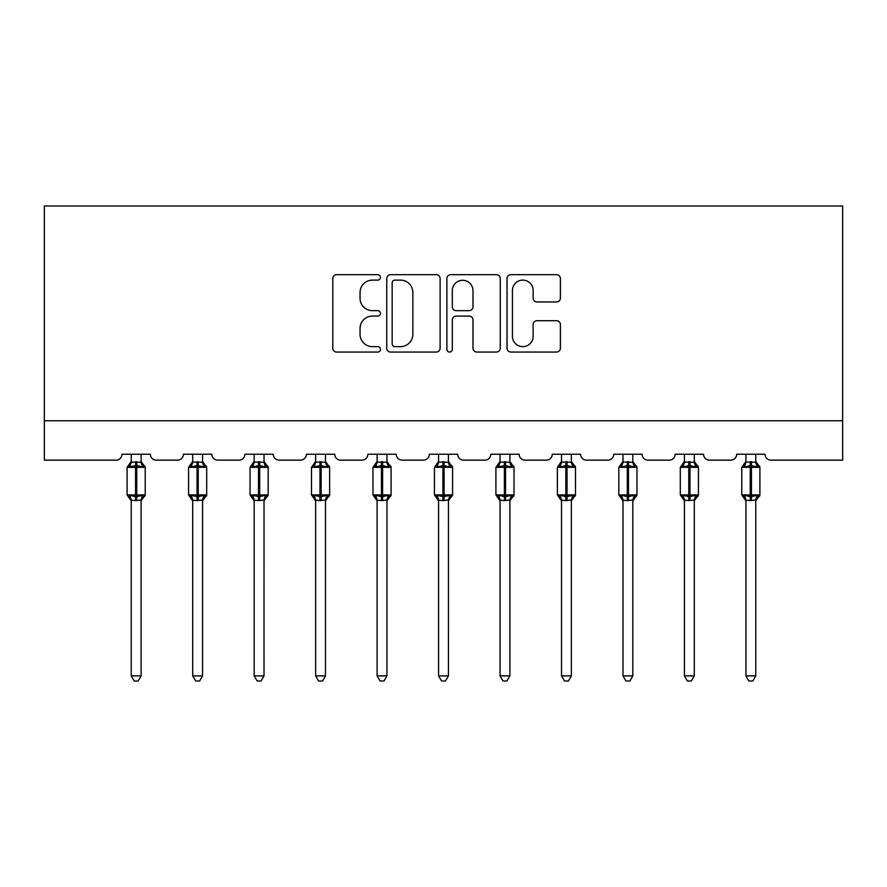 <?xml version="1.0" encoding="UTF-8"?>
<svg xmlns="http://www.w3.org/2000/svg" width="887" height="887" viewBox="0 0 887 887"><rect width="100%" height="100%" fill="white"/><g stroke="black" fill="none" stroke-linecap="round" stroke-linejoin="round"><path stroke-width="1.33" d="M380.456 277.398A2.705 2.705 0 0 0 377.751 274.693L336.661 274.693A3.87 3.87 0 0 0 332.791 278.562L332.791 348.181A3.87 3.87 0 0 0 336.661 352.05L377.751 352.05A2.705 2.705 0 0 0 380.456 349.345A2.705 2.705 0 0 0 377.751 346.64L372.429 346.64A12.374 12.374 0 0 1 360.055 334.255L360.055 328.456A12.374 12.374 0 0 1 372.429 316.082L377.751 316.082A2.705 2.705 0 0 0 380.456 313.377A2.705 2.705 0 0 0 377.751 310.661L372.429 310.661A12.374 12.374 0 0 1 360.055 298.287L360.055 292.488A12.374 12.374 0 0 1 372.429 280.115L377.751 280.115A2.705 2.705 0 0 0 380.456 277.398M556.537 301.968A3.87 3.87 0 0 0 560.396 298.099L560.396 278.562A3.87 3.87 0 0 0 556.537 274.693L510.89 274.693A3.87 3.87 0 0 0 507.031 278.562L507.031 348.181A3.87 3.87 0 0 0 510.89 352.05L556.537 352.05A3.87 3.87 0 0 0 560.396 348.181L560.396 324.587A3.87 3.87 0 0 0 556.537 320.717L537.001 320.717A3.87 3.87 0 0 0 533.131 324.587L533.131 336.284A10.345 10.345 0 0 1 522.787 346.64A10.345 10.345 0 0 1 512.442 336.284L512.442 290.459A10.345 10.345 0 0 1 522.787 280.115A10.345 10.345 0 0 1 533.131 290.459L533.131 298.099A3.87 3.87 0 0 0 537.001 301.968L556.537 301.968M842.65 420.748L842.65 205.995L44.35 205.995L44.35 460.142L116.064 460.142A5.91 5.91 0 0 0 121.974 454.233L150.346 454.233A5.91 5.91 0 0 0 156.256 460.142L177.533 460.142A5.91 5.91 0 0 0 183.443 454.233L211.816 454.233A5.91 5.91 0 0 0 217.725 460.142L239.002 460.142A5.91 5.91 0 0 0 244.912 454.233L273.285 454.233A5.91 5.91 0 0 0 279.194 460.142L300.471 460.142A5.91 5.91 0 0 0 306.381 454.233L334.754 454.233A5.91 5.91 0 0 0 340.663 460.142L361.94 460.142A5.91 5.91 0 0 0 367.85 454.233L396.212 454.233A5.91 5.91 0 0 0 402.133 460.142L423.409 460.142A5.91 5.91 0 0 0 429.319 454.233L457.681 454.233A5.91 5.91 0 0 0 463.591 460.142L484.867 460.142A5.91 5.91 0 0 0 490.788 454.233L519.15 454.233A5.91 5.91 0 0 0 525.06 460.142L546.337 460.142A5.91 5.91 0 0 0 552.246 454.233L580.619 454.233A5.91 5.91 0 0 0 586.529 460.142L607.806 460.142A5.91 5.91 0 0 0 613.715 454.233L642.088 454.233A5.91 5.91 0 0 0 647.998 460.142L669.275 460.142A5.91 5.91 0 0 0 675.184 454.233L703.557 454.233A5.91 5.91 0 0 0 709.467 460.142L730.744 460.142A5.91 5.91 0 0 0 736.653 454.233L765.026 454.233A5.91 5.91 0 0 0 770.936 460.142L842.65 460.142L842.65 420.748L44.35 420.748M440.118 278.562A3.87 3.87 0 0 0 436.249 274.693L390.613 274.693A3.87 3.87 0 0 0 386.743 278.562L386.743 348.181A3.87 3.87 0 0 0 390.613 352.05L436.249 352.05A3.87 3.87 0 0 0 440.118 348.181L440.118 278.562M450.751 274.693L496.387 274.693A3.87 3.87 0 0 1 500.257 278.562L500.257 348.181A3.87 3.87 0 0 1 496.387 352.05L476.862 352.05A3.87 3.87 0 0 1 472.993 348.181L472.993 319.952A3.87 3.87 0 0 0 469.123 316.082L456.162 316.082A3.87 3.87 0 0 0 452.303 319.952L452.303 349.345A2.705 2.705 0 0 1 449.587 352.05A2.705 2.705 0 0 1 446.882 349.345L446.882 278.562A3.87 3.87 0 0 1 450.751 274.693M394.859 280.115A2.705 2.705 0 0 0 392.154 282.82L392.154 343.923A2.705 2.705 0 0 0 394.859 346.64L400.469 346.64A12.374 12.374 0 0 0 412.854 334.255L412.854 292.488A12.374 12.374 0 0 0 400.469 280.115L394.859 280.115M472.993 290.648A10.345 10.345 0 0 0 462.648 280.303A10.345 10.345 0 0 0 452.303 290.648L452.303 306.802A3.87 3.87 0 0 0 456.162 310.661L469.123 310.661A3.87 3.87 0 0 0 472.993 306.802L472.993 290.648M131.232 675.883L141.088 675.883L138.128 681.005L134.192 681.005L131.232 675.883L131.232 500.19A4.335 4.136 180 0 0 128.959 496.576L129.801 495.301L135.567 496.687L135.567 494.924L136.753 494.924L136.753 465.564L142.508 466.95L143.927 465.487A1.974 1.974 0 0 1 145.224 467.338L127.096 467.338L127.096 494.924L135.567 494.924L135.567 465.564L129.801 466.95L128.959 465.686A4.335 4.136 0 0 0 131.232 462.049L141.088 462.249L141.088 454.233M141.088 675.883L141.088 500.013L135.567 500.59L135.567 496.687L136.753 496.687L136.753 494.924L145.224 494.924A1.974 1.974 0 0 1 143.927 496.775L141.088 500.845M135.567 500.59L131.232 500.213M131.232 454.233L131.232 462.072M136.753 500.59L136.753 496.687L142.508 495.301L143.927 496.775M129.801 466.95L130.378 465.276M142.508 466.95L141.088 462.249M141.088 500.013L142.508 495.301M131.232 500.013L129.801 495.301M192.701 675.883L202.558 675.883L199.597 681.005L195.661 681.005L192.701 675.883L192.701 500.19A4.335 4.136 180 0 0 190.428 496.576L191.27 495.301L197.036 496.687L197.036 494.924L198.222 494.924L198.222 465.564L203.977 466.95L205.396 465.487A1.974 1.974 0 0 1 206.693 467.338L188.565 467.338L188.565 494.924L197.036 494.924L197.036 465.564L191.27 466.95L190.428 465.686A4.335 4.136 0 0 0 192.701 462.049L202.558 462.249L202.558 454.233M202.558 675.883L202.558 500.013L197.036 500.59L197.036 496.687L198.222 496.687L198.222 494.924L206.693 494.924A1.974 1.974 0 0 1 205.396 496.775L202.558 500.845M197.036 500.59L192.701 500.213M192.701 454.233L192.701 462.072M198.222 500.59L198.222 496.687L203.977 495.301L205.396 496.775M191.27 466.95L191.847 465.276M203.977 466.95L202.558 462.249M202.558 500.013L203.977 495.301M192.701 500.013L191.27 495.301M254.17 675.883L264.016 675.883L261.066 681.005L257.13 681.005L254.17 675.883L254.17 500.19A4.335 4.136 180 0 0 251.897 496.576L252.74 495.301L258.505 496.687L258.505 494.924L259.691 494.924L259.691 465.564L265.446 466.95L266.865 465.487A1.974 1.974 0 0 1 268.162 467.338L250.034 467.338L250.034 494.924L258.505 494.924L258.505 465.564L252.74 466.95L251.897 465.686A4.335 4.136 0 0 0 254.17 462.049L264.027 462.249L264.016 454.233M264.016 675.883L264.027 500.013L258.505 500.59L258.505 496.687L259.691 496.687L259.691 494.924L268.162 494.924A1.974 1.974 0 0 1 266.865 496.775L264.016 500.845M258.505 500.59L254.17 500.213M254.17 454.233L254.17 462.072M259.691 500.59L259.691 496.687L265.446 495.301L266.865 496.775M252.74 466.95L253.316 465.276M265.446 466.95L264.027 462.249M264.027 500.013L265.446 495.301M254.17 500.013L252.74 495.301M315.639 675.883L325.485 675.883L322.535 681.005L318.599 681.005L315.639 675.883L315.639 500.19A4.335 4.136 180 0 0 313.366 496.576L314.209 495.301L319.974 496.687L319.974 494.924L321.149 494.924L321.149 465.564L326.915 466.95L328.334 465.487A1.974 1.974 0 0 1 329.631 467.338L311.503 467.338L311.503 494.924L319.974 494.924L319.974 465.564L314.209 466.95L313.366 465.686A4.335 4.136 0 0 0 315.639 462.049L325.496 462.249L325.485 454.233M325.485 675.883L325.496 500.013L319.974 500.59L319.974 496.687L321.149 496.687L321.149 494.924L329.631 494.924A1.974 1.974 0 0 1 328.334 496.775L325.485 500.845M319.974 500.59L315.639 500.213M315.639 454.233L315.639 462.072M321.149 500.59L321.149 496.687L326.915 495.301L328.334 496.775M314.209 466.95L314.785 465.276M326.915 466.95L325.496 462.249M325.496 500.013L326.915 495.301M315.639 500.013L314.209 495.301M377.108 675.883L386.954 675.883L384.004 681.005L380.068 681.005L377.108 675.883L377.108 500.19A4.335 4.136 180 0 0 374.835 496.576L375.678 495.301L381.443 496.687L381.443 494.924L382.619 494.924L382.619 465.564L388.384 466.95L389.803 465.487A1.974 1.974 0 0 1 391.089 467.338L372.972 467.338L372.972 494.924L381.443 494.924L381.443 465.564L375.678 466.95L374.835 465.686A4.335 4.136 0 0 0 377.108 462.049L386.965 462.249L386.954 454.233M386.954 675.883L386.965 500.013L381.443 500.59L381.443 496.687L382.619 496.687L382.619 494.924L391.089 494.924A1.974 1.974 0 0 1 389.803 496.775L386.954 500.845M381.443 500.59L377.108 500.213M377.108 454.233L377.108 462.072M382.619 500.59L382.619 496.687L388.384 495.301L389.803 496.775M375.678 466.95L376.254 465.276M388.384 466.95L386.965 462.249M386.965 500.013L388.384 495.301M377.108 500.013L375.678 495.301M438.577 675.883L448.423 675.883L445.462 681.005L441.538 681.005L438.577 675.883L438.577 500.19A4.335 4.136 180 0 0 436.293 496.576L437.147 495.301L442.912 496.687L442.912 494.924L444.088 494.924L444.088 465.564L449.853 466.95L451.272 465.487A1.974 1.974 0 0 1 452.558 467.338L434.442 467.338L434.442 494.924L442.912 494.924L442.912 465.564L437.147 466.95L436.293 465.686A4.335 4.136 0 0 0 438.577 462.049L448.434 462.249L448.423 454.233M448.423 675.883L448.434 500.013L442.912 500.59L442.912 496.687L444.088 496.687L444.088 494.924L452.558 494.924A1.974 1.974 0 0 1 451.272 496.775L448.423 500.845M442.912 500.59L438.577 500.213M438.577 454.233L438.577 462.072M444.088 500.59L444.088 496.687L449.853 495.301L451.272 496.775M437.147 466.95L437.723 465.276M449.853 466.95L448.434 462.249M448.434 500.013L449.853 495.301M438.566 500.013L437.147 495.301M500.046 675.883L509.892 675.883L506.932 681.005L502.996 681.005L500.046 675.883L500.046 500.19A4.335 4.136 180 0 0 497.762 496.576L498.616 495.301L504.381 496.687L504.381 494.924L505.557 494.924L505.557 465.564L511.322 466.95L512.741 465.487A1.974 1.974 0 0 1 514.028 467.338L495.911 467.338L495.911 494.924L504.381 494.924L504.381 465.564L498.616 466.95L497.762 465.686A4.335 4.136 0 0 0 500.046 462.049L509.892 462.249L509.892 454.233M509.892 675.883L509.892 500.013L504.381 500.59L504.381 496.687L505.557 496.687L505.557 494.924L514.028 494.924A1.974 1.974 0 0 1 512.741 496.775L509.892 500.845M504.381 500.59L500.046 500.213M500.046 454.233L500.046 462.072M505.557 500.59L505.557 496.687L511.322 495.301L512.741 496.775M498.616 466.95L499.193 465.276M511.322 466.95L509.892 462.249M509.892 500.013L511.322 495.301M500.035 500.013L498.616 495.301M561.515 675.883L571.361 675.883L568.401 681.005L564.465 681.005L561.515 675.883L561.515 500.19A4.335 4.136 180 0 0 559.231 496.576L560.085 495.301L565.851 496.687L565.851 494.924L567.026 494.924L567.026 465.564L572.791 466.95L574.211 465.487A1.974 1.974 0 0 1 575.497 467.338L557.369 467.338L557.369 494.924L565.851 494.924L565.851 465.564L560.085 466.95L559.231 465.686A4.335 4.136 0 0 0 561.515 462.049L571.361 462.249L571.361 454.233M571.361 675.883L571.361 500.013L565.851 500.59L565.851 496.687L567.026 496.687L567.026 494.924L575.497 494.924A1.974 1.974 0 0 1 574.211 496.775L571.361 500.845M565.851 500.59L561.515 500.213M561.515 454.233L561.515 462.072M567.026 500.59L567.026 496.687L572.791 495.301L574.211 496.775M560.085 466.95L560.662 465.276M572.791 466.95L571.361 462.249M571.361 500.013L572.791 495.301M561.504 500.013L560.085 495.301M622.984 675.883L632.83 675.883L629.87 681.005L625.934 681.005L622.984 675.883L622.984 500.19A4.335 4.136 180 0 0 620.7 496.576L621.554 495.301L627.309 496.687L627.309 494.924L628.495 494.924L628.495 465.564L634.26 466.95L635.68 465.487A1.974 1.974 0 0 1 636.966 467.338L618.838 467.338L618.838 494.924L627.309 494.924L627.309 465.564L621.554 466.95L620.7 465.686A4.335 4.136 0 0 0 622.984 462.049L632.83 462.249L632.83 454.233M632.83 675.883L632.83 500.013L627.309 500.59L627.309 496.687L628.495 496.687L628.495 494.924L636.966 494.924A1.974 1.974 0 0 1 635.68 496.775L632.83 500.845M627.309 500.59L622.984 500.213M622.984 454.233L622.984 462.072M628.495 500.59L628.495 496.687L634.26 495.301L635.68 496.775M621.554 466.95L622.131 465.276M634.26 466.95L632.83 462.249M632.83 500.013L634.26 495.301M622.973 500.013L621.554 495.301M684.442 675.883L694.299 675.883L691.339 681.005L687.403 681.005L684.442 675.883L684.442 500.19A4.335 4.136 180 0 0 682.17 496.576L683.023 495.301L688.778 496.687L688.778 494.924L689.964 494.924L689.964 465.564L695.73 466.95L697.138 465.487A1.974 1.974 0 0 1 698.435 467.338L680.307 467.338L680.307 494.924L688.778 494.924L688.778 465.564L683.023 466.95L682.17 465.686A4.335 4.136 0 0 0 684.442 462.049L694.299 462.249L694.299 454.233M694.299 675.883L694.299 500.013L688.778 500.59L688.778 496.687L689.964 496.687L689.964 494.924L698.435 494.924A1.974 1.974 0 0 1 697.138 496.775L694.299 500.845M688.778 500.59L684.442 500.213M684.442 454.233L684.442 462.072M689.964 500.59L689.964 496.687L695.73 495.301L697.138 496.775M683.023 466.95L683.6 465.276M695.73 466.95L694.299 462.249M694.299 500.013L695.73 495.301M684.442 500.013L683.023 495.301M745.912 675.883L755.768 675.883L752.808 681.005L748.872 681.005L745.912 675.883L745.912 500.19A4.335 4.136 180 0 0 743.639 496.576L744.492 495.301L750.247 496.687L750.247 494.924L751.433 494.924L751.433 465.564L757.199 466.95L758.607 465.487A1.974 1.974 0 0 1 759.904 467.338L741.776 467.338L741.776 494.924L750.247 494.924L750.247 465.564L744.492 466.95L743.639 465.686A4.335 4.136 0 0 0 745.912 462.049L755.768 462.249L755.768 454.233M755.768 675.883L755.768 500.013L750.247 500.59L750.247 496.687L751.433 496.687L751.433 494.924L759.904 494.924A1.974 1.974 0 0 1 758.607 496.775L755.768 500.845M750.247 500.59L745.912 500.213M745.912 454.233L745.912 462.072M751.433 500.59L751.433 496.687L757.199 495.301L758.607 496.775M744.492 466.95L745.069 465.276M757.199 466.95L755.768 462.249M755.768 500.013L757.199 495.301M745.912 500.013L744.492 495.301M136.753 461.672L136.753 465.564L135.567 465.564L135.567 461.672M143.361 465.686A4.335 4.136 0 0 1 141.088 462.049M141.088 500.213A4.335 4.136 180 0 1 143.361 496.576M198.222 461.672L198.222 465.564L197.036 465.564L197.036 461.672M204.83 465.686A4.335 4.136 0 0 1 202.558 462.049M202.558 500.213A4.335 4.136 180 0 1 204.83 496.576M259.691 461.672L259.691 465.564L258.505 465.564L258.505 461.672M266.3 465.686A4.335 4.136 0 0 1 264.016 462.049M264.016 500.213A4.335 4.136 180 0 1 266.3 496.576M321.149 461.672L321.149 465.564L319.974 465.564L319.974 461.672M327.769 465.686A4.335 4.136 0 0 1 325.485 462.049M325.485 500.213A4.335 4.136 180 0 1 327.769 496.576M382.619 461.672L382.619 465.564L381.443 465.564L381.443 461.672M389.238 465.686A4.335 4.136 0 0 1 386.954 462.049M386.954 500.213A4.335 4.136 180 0 1 389.238 496.576M444.088 461.672L444.088 465.564L442.912 465.564L442.912 461.672M450.707 465.686A4.335 4.136 0 0 1 448.423 462.049M448.423 500.213A4.335 4.136 180 0 1 450.707 496.576M505.557 461.672L505.557 465.564L504.381 465.564L504.381 461.672M512.165 465.686A4.335 4.136 0 0 1 509.892 462.049M509.892 500.213A4.335 4.136 180 0 1 512.165 496.576M567.026 461.672L567.026 465.564L565.851 465.564L565.851 461.672M573.634 465.686A4.335 4.136 0 0 1 571.361 462.049M571.361 500.213A4.335 4.136 180 0 1 573.634 496.576M628.495 461.672L628.495 465.564L627.309 465.564L627.309 461.672M635.103 465.686A4.335 4.136 0 0 1 632.83 462.049M632.83 500.213A4.335 4.136 180 0 1 635.103 496.576M689.964 461.672L689.964 465.564L688.778 465.564L688.778 461.672M696.572 465.686A4.335 4.136 0 0 1 694.299 462.049M694.299 500.213A4.335 4.136 180 0 1 696.572 496.576M751.433 461.672L751.433 465.564L750.247 465.564L750.247 461.672M758.041 465.686A4.335 4.136 0 0 1 755.768 462.049M755.768 500.213A4.335 4.136 180 0 1 758.041 496.576M145.224 494.924L145.224 467.338M131.232 500.845L127.096 494.924M131.232 461.417L127.096 467.338M143.927 465.487L141.088 461.417M206.693 494.924L206.693 467.338M192.701 500.845L188.565 494.924M192.701 461.417L188.565 467.338M205.396 465.487L202.558 461.417M268.162 494.924L268.162 467.338M254.17 500.845L250.034 494.924M254.17 461.417L250.034 467.338M266.865 465.487L264.016 461.417M329.631 494.924L329.631 467.338M315.639 500.845L311.503 494.924M315.639 461.417L311.503 467.338M328.334 465.487L325.485 461.417M391.089 494.924L391.089 467.338M377.108 500.845L372.972 494.924M377.108 461.417L372.972 467.338M389.803 465.487L386.954 461.417M452.558 494.924L452.558 467.338M438.577 500.845L434.442 494.924M438.577 461.417L434.442 467.338M451.272 465.487L448.423 461.417M514.028 494.924L514.028 467.338M500.046 500.845L495.911 494.924M500.046 461.417L495.911 467.338M512.741 465.487L509.892 461.417M575.497 494.924L575.497 467.338M561.515 500.845L557.369 494.924M561.515 461.417L557.369 467.338M574.211 465.487L571.361 461.417M636.966 494.924L636.966 467.338M622.984 500.845L618.838 494.924M622.984 461.417L618.838 467.338M635.68 465.487L632.83 461.417M698.435 494.924L698.435 467.338M684.442 500.845L680.307 494.924M684.442 461.417L680.307 467.338M697.138 465.487L694.299 461.417M759.904 494.924L759.904 467.338M745.912 500.845L741.776 494.924M745.912 461.417L741.776 467.338M758.607 465.487L755.768 461.417"/></g></svg>
